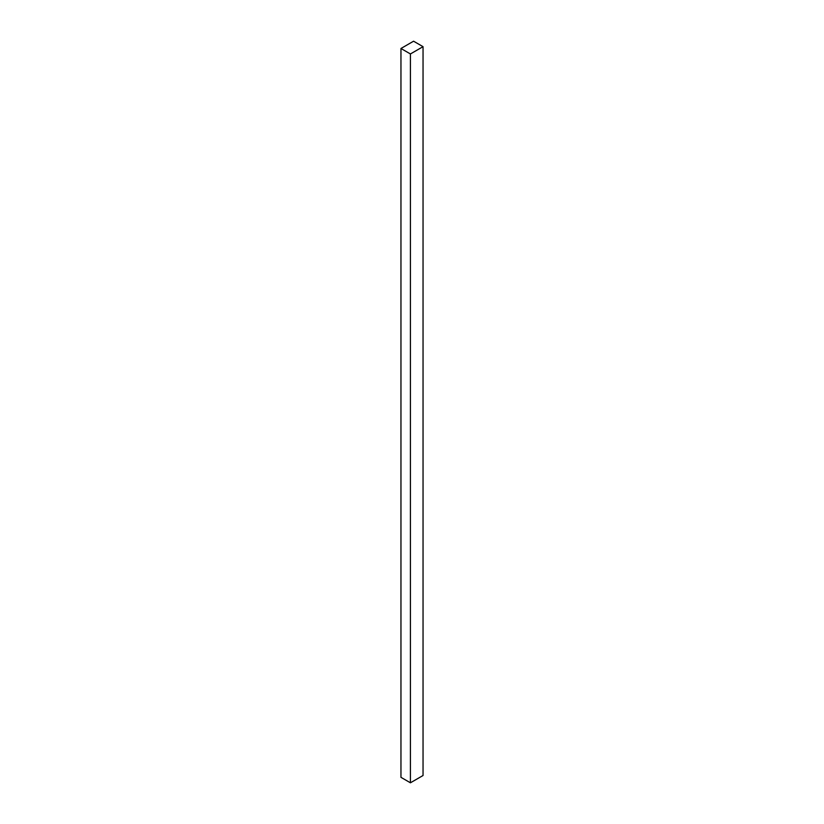 <?xml version="1.0" encoding="UTF-8"?>
<svg xmlns="http://www.w3.org/2000/svg" width="824" height="824" viewBox="0 0 824 824"><rect width="100%" height="100%" fill="white"/><g stroke="black" fill="none" stroke-linecap="round" stroke-linejoin="round"><path stroke-width="1.24" d="M423.042 775.508L423.042 46.669L413.576 41.2L400.958 48.492L400.958 777.331L400.958 48.492L410.424 53.951L410.424 782.8L400.958 777.331L410.424 782.8L410.424 53.951L423.042 46.669L423.042 775.508L410.424 782.8L423.042 775.508M423.042 46.669L413.576 41.2L400.958 48.492L410.424 53.951L423.042 46.669"/></g></svg>
